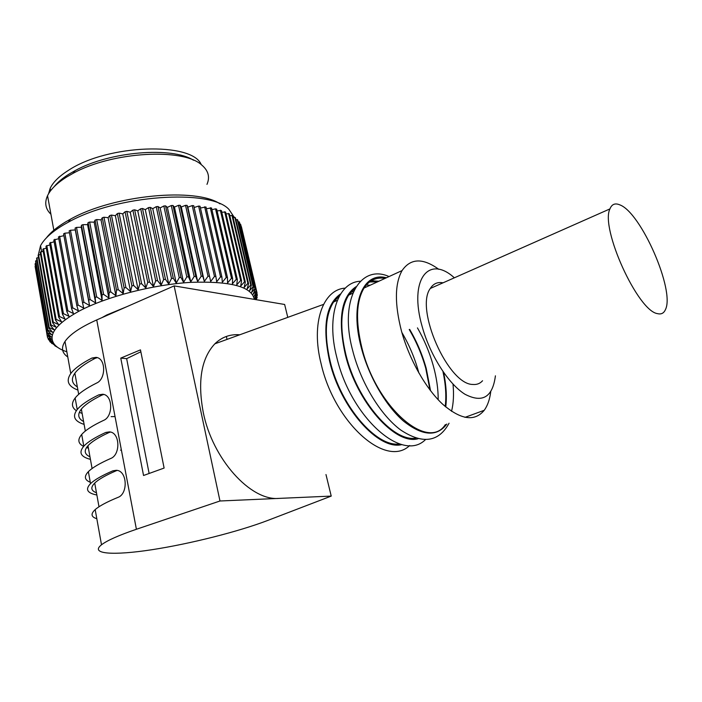 <?xml version="1.0" encoding="UTF-8"?>
<svg xmlns="http://www.w3.org/2000/svg" width="702" height="702" viewBox="0 0 702 702"><rect width="100%" height="100%" fill="white"/><g stroke="black" fill="none" stroke-linecap="round" stroke-linejoin="round"><path stroke-width="1.05" d="M287.776 317.365L284.643 304.475L174.131 285.898L96.736 319.928C80.44 327.22 69.858 334.398 64.996 341.47C60.951 347.78 61.881 352.957 67.787 356.993M223.631 337.583L222.183 338.32M325.982 474.543L331.221 496.095L267.708 520.454C238.443 531.642 190.356 543.796 152.036 549.701C113.75 555.624 89.426 554.247 101.5 544.787L95.182 509.608C99.245 506.037 106.801 501.974 117.857 497.428C128.238 494.076 127.439 470.612 116.348 470.287L112.899 470.814C101.965 475.526 94.507 479.808 90.523 483.652C85.047 489.338 87.162 493.12 96.867 495.007M331.221 496.095L219.98 500.991L136.399 529.273C118.822 535.275 107.195 540.452 101.5 544.787M96.823 518.725C91.076 516.935 90.532 513.89 95.182 509.608M89.97 456.809C84.415 454.264 83.749 450.561 87.969 445.717C91.672 441.672 98.692 437.276 109.021 432.529L105.765 432.45L109.442 431.87C120.217 432.371 120.665 455.019 110.609 458.52C99.728 463.311 92.313 467.69 88.373 471.656C83.863 476.421 84.494 479.957 90.277 482.274M94.805 483.59L94.314 483.485M105.765 432.45C94.989 437.407 87.671 441.997 83.801 446.218C78.492 452.483 80.704 456.862 90.426 459.362M83.599 421.533C78.001 418.515 77.255 414.373 81.353 409.108C84.951 404.703 91.839 400.026 102.009 395.059L98.763 394.875L102.667 394.243C113.127 394.893 113.259 416.769 103.519 420.41C92.804 425.438 85.53 430.124 81.695 434.468C77.369 439.61 78.019 443.594 83.635 446.411M121.402 450.114L120.533 450.157M88.408 448.166L86.495 447.586M98.763 394.875C88.154 400.052 80.976 404.94 77.22 409.529C72.069 416.339 74.368 421.297 84.108 424.394M77.343 386.916C71.718 383.45 70.893 378.878 74.868 373.21C78.361 368.471 85.126 363.522 95.147 358.345L91.909 358.055L96.016 357.362C106.169 358.16 106.011 379.299 96.569 383.073C86.013 388.329 78.87 393.304 75.149 398.008C71.2 403.22 71.604 407.45 76.343 410.696M115.049 416.567L111.135 416.637M82.125 413.408L79.335 412.328M91.909 358.055C81.458 363.452 74.412 368.62 70.762 373.561C65.769 380.905 68.155 386.407 77.913 390.084M219.98 500.991L174.131 285.898M120.762 358.108L140.47 349.877L164.11 468.058L143.55 475.491L120.762 358.108L126.641 358.652L140.848 351.781M239.751 334.784C230.151 334.038 221.841 337.048 214.847 343.822C201.342 358.301 197.473 381.116 203.229 412.258C212.416 459.02 250.684 501.184 278.957 498.394M418.831 372.955L418.374 371.226C414.549 357.52 409.038 344.594 401.86 332.45M353.299 291.848L351.202 291.813M339.514 295.726L333.555 302.035C325.228 315.312 324.113 335.108 330.203 361.416C340.821 406.379 376.632 447.683 399.657 443.927M409.222 329.492C416.383 341.646 421.893 354.571 425.737 368.269L429.993 389.987M438.188 399.745C438.241 388.961 436.565 377.474 433.169 365.286C429.448 352.15 424.21 339.68 417.453 327.887M370.112 285.258L366.33 284.986M354.949 288.504L348.683 295.094C340.567 308.353 339.645 328.22 345.91 354.712C356.914 400.368 393.208 442.33 415.891 438.118M369.498 281.985L377.597 281.818M442.962 371.551C445.709 384.406 446.463 396.051 445.217 406.493M385.144 278.352C376.298 277 369.278 280.23 364.066 288.031C356.168 301.263 355.449 321.218 361.899 347.885C376.228 407.195 428.053 451.772 445.375 424.578M451.535 411.319C453.501 403.492 453.992 394.427 453.009 384.126M490.742 391.698C489.759 399.473 487.583 405.668 484.222 410.293C474.666 421.876 460.819 419.849 442.655 404.203C425.631 388.364 409.178 359.248 401.456 331.002C394.533 303.896 394.743 283.757 402.07 270.577C410.626 258.187 422.876 257.774 438.82 269.349M495.419 375.816C492.646 397.227 482.485 403.36 464.943 394.234C448.499 384.02 430.168 355.344 422.271 326.948C408.424 279.493 428.659 254.326 454.352 277.808M443.015 282.827C437.574 281.783 433.336 283.652 430.3 288.461C414.698 308.819 448.236 384.775 472.876 384.459C476.807 384.819 480.028 383.582 482.564 380.747M619.813 204.87C641.005 212.443 675.263 290.672 665.417 309.652C663.846 313.232 661.223 314.557 657.563 313.645C637.82 311.24 600.07 227.957 609.941 208.906C611.802 204.194 615.092 202.852 619.813 204.87M126.641 358.652L149.122 473.473M96.464 492.769C90.944 490.707 90.365 487.478 94.717 483.081C98.534 479.387 105.686 475.289 116.172 470.77L112.899 470.814M117.181 470.428L116.172 470.77M110.416 432.063L109.021 432.529M103.764 394.48L102.009 395.059M97.227 357.66L95.147 358.345M80.721 409.924L81.59 410.451M58.801 238.698L53.817 239.987L66.787 311.398L67.84 310.74L73.499 313.61L71.578 308.529L58.468 236.907L63.917 235.688M54.142 241.76L49.658 243.094L62.478 314.277L65.067 319.12L59.503 316.488L58.678 317.137L61.583 321.858L56.107 319.331L55.414 319.98L58.608 324.57L53.255 322.148L52.676 322.78L56.151 327.229L50.939 324.903L50.483 325.526L54.221 329.835L49.166 327.597L48.842 328.203L52.808 332.371L47.947 330.212L47.745 330.8L51.93 334.828L47.271 332.73L47.192 333.292L51.571 337.179L47.131 335.144L51.729 339.426L47.683 337.952L52.396 341.558L48.438 339.619L53.554 343.559L49.86 341.663L57.301 347.165L54.756 345.691M49.974 244.858L45.99 246.218L58.678 317.137M46.306 247.982L42.84 249.333L55.414 319.98M43.155 251.105L40.225 252.422L52.676 322.78M40.541 254.212L38.136 255.475L50.483 325.526M38.461 257.292L36.592 258.468L48.842 328.203M36.916 260.319L35.583 261.39L47.745 330.8M35.916 263.294L35.109 264.224L47.192 333.292M35.451 266.19L47.174 335.679M71.578 308.529L72.745 307.88L78.413 310.881L76.843 305.695L78.115 305.045L83.766 308.178L82.555 302.895L83.915 302.264L89.523 305.528L88.671 300.158L90.119 299.543L95.647 302.948L95.165 297.499L96.7 296.902L102.115 300.447L102.001 294.928L103.606 294.357L108.88 298.052L109.135 292.48L110.802 291.935L115.909 295.761L116.523 290.145L118.243 289.636L123.157 293.603L124.122 287.96L125.886 287.487L130.59 291.593L131.897 285.933L133.687 285.486L138.145 289.733L139.777 284.064L141.593 283.669L145.779 288.039L147.736 282.38L149.552 282.02L153.457 286.53L155.704 280.888L157.529 280.572L161.118 285.196L163.645 279.589L165.453 279.326L168.726 284.056L171.507 278.501L173.289 278.282L176.228 283.117L179.247 277.615L180.984 277.448L183.582 282.38L186.802 276.948L188.505 276.825L190.742 281.853L194.147 276.5L195.788 276.421L197.666 281.528L201.228 276.263L202.808 276.237L204.326 281.414L208.02 276.246L209.521 276.272L210.679 281.502L214.47 276.439L215.891 276.518L216.69 281.792L220.551 276.851L221.885 276.965L222.323 282.283L226.237 277.457L227.474 277.623L227.562 282.967L231.493 278.264L232.634 278.483L232.388 283.836L236.302 279.264L237.337 279.519L236.758 284.88L240.654 280.449L241.576 280.747L240.681 286.1L244.515 281.809L245.323 282.143L244.129 287.478L247.876 283.327L248.578 283.696L247.095 289.013L250.737 284.994L251.325 285.398L249.57 290.681L253.089 286.811L253.554 287.241L251.544 292.488L254.923 288.75L255.274 289.206L253.027 294.41L256.248 290.803L256.476 291.295L240.768 224.745L239.935 224.184M255.274 289.206L239.496 222.315L238.145 221.806M253.554 287.241L237.715 219.989L235.854 219.568M251.325 285.398L235.433 217.795L233.064 217.48M248.578 283.696L232.652 215.733L229.773 215.549M245.323 282.143L229.37 213.829L226.009 213.794M241.576 280.747L225.605 212.083L221.771 212.223M237.337 279.519L221.367 210.521L217.067 210.854M231.493 278.264L215.54 208.845L216.672 209.135L232.634 278.483M215.54 208.845L211.934 209.687M227.474 277.623L211.539 207.959L206.379 208.731M221.885 276.965L205.984 206.976L200.439 208.011M215.891 276.518L200.035 206.221L198.622 206.081L194.138 207.52M209.521 276.272L193.726 205.686L192.234 205.589L187.838 207.143L187.092 205.379L185.53 205.335L181.265 206.993L180.151 205.3L178.527 205.317L174.429 207.072L172.964 205.467L171.288 205.537L167.374 207.371L165.558 205.87L163.838 205.993L160.135 207.906L157.976 206.511L156.23 206.686L152.755 208.661L150.263 207.38L148.491 207.616L145.288 209.644L142.48 208.485L140.69 208.775L137.767 210.846L134.652 209.819L132.862 210.152L130.239 212.258L126.843 211.372L125.061 211.758L122.762 213.873L119.094 213.136L117.331 213.566L115.365 215.69L111.451 215.093L109.723 215.567L108.099 217.681L103.966 217.234L102.29 217.752L101.018 219.849L96.692 219.559L95.06 220.112L94.156 222.174L89.663 222.034L88.092 222.622L87.557 224.64L82.924 224.658L81.423 225.272L81.256 227.237L76.509 227.395L75.096 228.045L75.289 229.949L70.463 230.256L69.138 230.923L82.555 302.895M69.48 232.766L64.821 233.196L63.584 233.88L76.843 305.695M54.844 239.285L67.84 310.74M66.787 311.398L69.042 316.365L63.417 313.618L62.478 314.277M66.857 351.79C61.197 349.929 57.099 347.525 54.572 344.577C47.438 335.398 55.511 324.298 78.782 311.284C106.397 296.577 153.396 284.477 191.321 282.327C230.958 281.054 251.939 286.741 254.273 299.377M72.745 307.88L59.6 236.214M78.115 305.045L64.821 233.196M83.915 302.264L70.463 230.256M89.523 305.528L75.289 229.949M88.671 300.158L75.096 228.045M90.119 299.543L76.509 227.395M95.647 302.948L81.256 227.237M95.165 297.499L81.423 225.272M96.7 296.902L82.924 224.658M102.115 300.447L87.557 224.64M102.001 294.928L88.092 222.622M103.606 294.357L89.663 222.034M108.88 298.052L94.156 222.174M109.135 292.48L95.06 220.112M110.802 291.935L96.692 219.559M115.909 295.761L101.018 219.849M116.523 290.145L102.29 217.752M118.243 289.636L103.966 217.234M123.157 293.603L108.099 217.681M124.122 287.96L109.723 215.567M125.886 287.487L111.451 215.093M130.59 291.593L115.365 215.69M131.897 285.933L117.331 213.566M133.687 285.486L119.094 213.136M138.145 289.733L122.762 213.873M139.777 284.064L125.061 211.758M141.593 283.669L126.843 211.372M145.779 288.039L130.239 212.258M147.736 282.38L132.862 210.152M149.552 282.02L134.652 209.819M153.457 286.53L137.767 210.846M155.704 280.888L140.69 208.775M157.529 280.572L142.48 208.485M161.118 285.196L145.288 209.644M163.645 279.589L148.491 207.616M165.453 279.326L150.263 207.38M168.726 284.056L152.755 208.661M171.507 278.501L156.23 206.686M173.289 278.282L157.976 206.511M176.228 283.117L160.135 207.906M179.247 277.615L163.838 205.993M180.984 277.448L165.558 205.87M183.582 282.38L167.374 207.371M186.802 276.948L171.288 205.537M188.505 276.825L172.964 205.467M190.742 281.853L174.429 207.072M194.147 276.5L178.527 205.317M195.788 276.421L180.151 205.3M197.666 281.528L181.265 206.993M201.228 276.263L185.53 205.335M202.808 276.237L187.092 205.379M204.326 281.414L187.838 207.143M208.02 276.246L192.234 205.589M214.47 276.439L198.622 206.081M220.551 276.851L204.659 206.783M226.237 277.457L210.302 207.713M236.302 279.264L220.34 210.188M240.654 280.449L224.684 211.714M244.515 281.809L228.554 213.417M247.876 283.327L231.95 215.286M250.737 284.994L234.845 217.313M253.089 286.811L237.241 219.48M254.923 288.75L239.128 221.771M256.248 290.803L240.514 224.175M256.476 291.295L254.019 296.437L257.055 292.971L241.4 226.685M257.055 292.971L254.51 298.561L257.353 295.226L257.011 293.778M257.353 295.226L255.221 299.535M255.51 299.578L257.16 297.569L256.914 296.534M257.16 297.569L256.098 299.684M126.851 306.686L106.765 314.952L101.992 317.611M201.263 164.672C192.445 141.76 107.81 144.068 68.384 170.384C59.108 176.255 53.036 182.248 50.158 188.355L48.561 193.752M54.194 186.644C57.617 182.336 62.583 178.15 69.077 174.078L75.14 170.604C109.924 151.334 172.165 146.455 193.48 160.214M50.921 214.259C45.472 208.994 44.34 202.799 47.543 195.674C50.579 189.338 56.95 183.125 66.655 177.009L73.043 173.35C112.399 151.474 183.678 147.789 201.807 165.093C208.389 170.674 210.109 177.097 206.976 184.372M220.051 203.887C196.209 187.276 113.768 194.77 70.533 219.156L65.935 221.744C57.108 227.018 50.623 232.362 46.499 237.767M38.224 255.326L40.549 245.674C44.279 238.759 51.904 231.844 63.434 224.938L68.243 222.236C116.813 194.787 210.231 188.662 228.922 209.363L234.292 217.366M51.764 343.559L51.623 342.76M49.86 341.663L49.71 340.812M48.438 339.619L48.219 338.364M47.525 337.443L47.218 335.723M47.131 335.144L35.1 266.339M47.271 332.73L35.17 263.583M47.947 330.212L35.767 260.723M49.166 327.597L36.899 257.792M50.939 324.903L38.566 254.782M53.255 322.148L40.777 251.72M56.107 319.331L43.515 248.622M59.503 316.488L46.78 245.507M63.417 313.618L50.562 242.383M226.36 336.451L227.027 339.399M136.399 529.273L96.736 319.928M401.948 444.577C378.817 450.824 340.681 408.397 329.624 361.354C322.165 326.755 325.842 304.256 340.637 293.866M430.554 390.724L426.202 368.322C422.341 354.589 416.83 341.62 409.67 329.405M418.094 438.741C395.34 445.437 356.791 402.36 345.34 354.642C337.592 319.428 341.146 296.788 356.011 286.714M378.878 281.23L371.279 280.774M445.752 406.949C446.963 396.63 446.253 385.144 443.611 372.481M446.823 424.052C436.881 437.065 422.428 436.074 403.483 421.077C385.758 405.782 368.813 376.474 361.337 347.815C349.342 303.457 362.969 271.49 386.416 277.764M90.523 483.652L88.373 471.656M83.801 446.218L81.695 434.468M77.22 409.529L75.149 398.008M70.762 373.561L64.996 341.47M323.49 304.414L214.847 343.822M345.296 288.136C323.043 289.329 310.661 323.017 321.104 363.733C334.345 422.569 385.819 468.646 409.687 445.507M337.302 300.316L333.555 302.035M360.354 281.248C338.162 282.046 325.956 315.909 336.723 357.064C350.395 416.497 401.983 463.197 425.368 439.706M352.711 293.243L348.683 295.094M389.048 276.562C360.407 263.592 338.803 299.35 352.615 350.28C360.749 382.625 380.537 415.154 400.807 430.072C422.63 444.463 438.715 442.181 449.061 423.227M402.07 270.577L364.066 288.031M484.222 410.293L464.978 417.365M430.3 288.461L609.941 208.906M98.991 506.765L94.717 483.081M92.085 468.524L87.969 445.717M85.319 431.054L81.353 409.108M78.685 394.34L74.868 373.21M54.572 344.577L49.868 341.672M50.588 190.742L50.158 188.355M53.835 230.221L47.543 195.674M70.533 219.156L68.243 222.236M41.585 251.509L40.549 245.674M75.14 170.604L73.043 173.35"/></g></svg>
